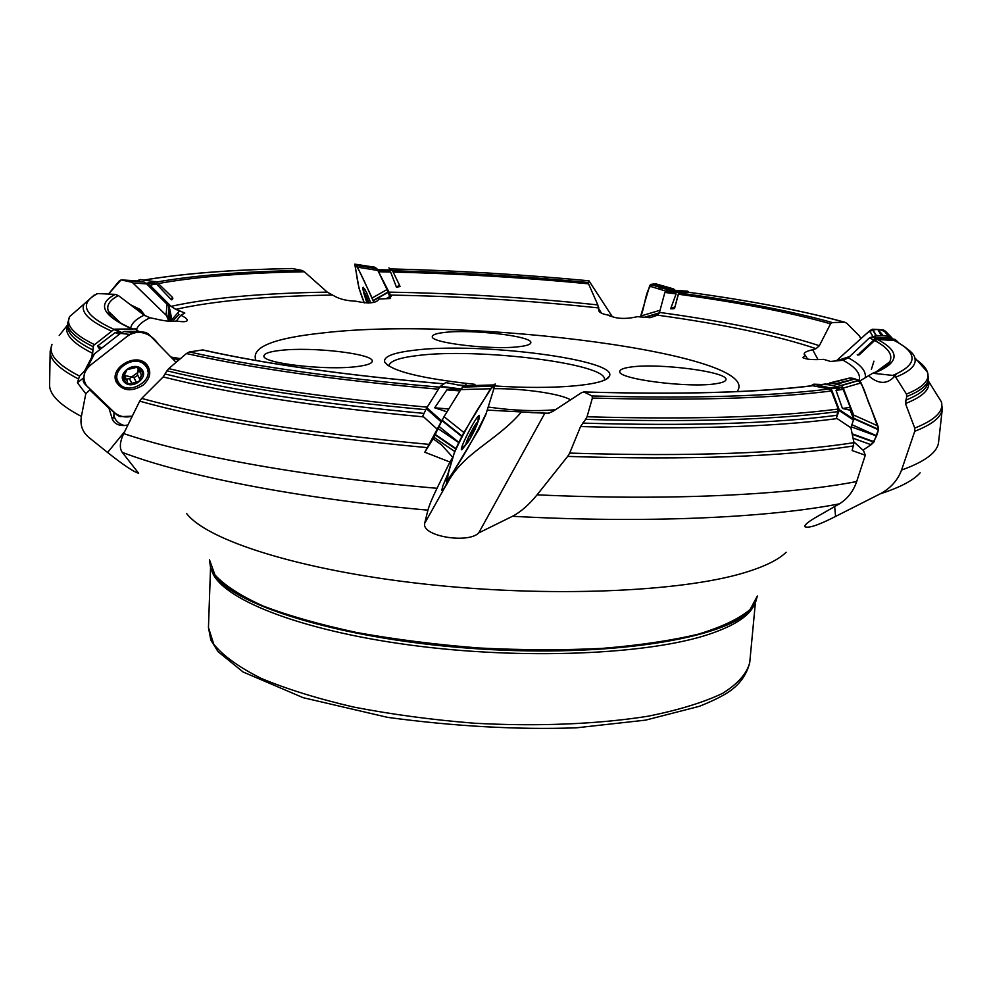 <?xml version="1.0" encoding="UTF-8"?>
<svg xmlns="http://www.w3.org/2000/svg" width="992" height="992" viewBox="0 0 992 992"><rect width="100%" height="100%" fill="white"/><g stroke="black" fill="none" stroke-linecap="round" stroke-linejoin="round"><path stroke-width="1.49" d="M803.123 357.864L802.776 357.492C805.727 359.426 812.684 360.046 823.645 359.352L830.465 361.435L843.163 360.27L848.296 357.814L869.451 337.863L872.266 336.858L889.923 338.123L875.626 337.156L876.544 338.396L859.63 353.239L859.27 354.838L874.659 340.504L877.498 339.5L894.201 340.504L896.842 341.645M890.481 338.272L889.564 337.95M609.77 316.014L609.262 315.468C616.416 318.928 625.791 319.325 637.41 316.671L650.07 317.7L657.609 315.171L659.482 312.406L664.863 292.429L665.954 291.239L674.052 290.321L668.05 291.14L678.788 292.169L674.535 308.537L678.404 294.227L679.483 293.037L687.506 292.107C750.051 300.588 802.466 310.62 844.762 322.214L844.477 322.202C802.268 310.62 749.915 300.601 687.394 292.119M186.818 321.011L187.178 320.602C187.55 319.176 185.43 317.403 180.817 315.282L184.834 313.038L175.795 309.355L171.07 306.354C209.2 297.935 261.268 293.198 327.273 292.132L335.06 296.447C340.268 299.262 347.126 300.836 355.644 301.184C368.776 303.961 376.538 303.254 378.944 299.038L390.501 298.505L390.327 296.484L391.208 296.434L377.803 270.332M171.07 306.354L149.978 285.237L146.543 283.774M84.804 370.71L79.546 376.104L77.426 382.751L83.712 377.816M173.439 359.637L174.728 358.633L172 358.174M441.353 421.476L424.812 452.216L433.107 438.774L441.477 444.825L452.786 457.312L449.922 462.024L424.812 452.216M821.661 384.474L825.865 383.991L840.956 387.388L843.138 389.372L850.256 407.352L850.156 410.068L853.678 419.256L850.9 427.775L853.976 442.655L852.14 450.542L865.284 455.241L863.499 450.579L853.814 441.862M825.418 383.929L823.596 384.326M859.915 380.928L872.675 373.265L892.812 375.41C917.984 364.684 918.443 353.04 894.201 340.504M875.775 338.669L875.142 337.801L873.828 340.058L859.63 353.239M859.295 353.97L857.237 354.801M857.671 355.037L859.27 354.838M875.142 337.801L875.626 337.156M928.314 380.42L928.524 381.226C930.521 389.224 922.845 396.664 905.473 403.57L906.688 396.564C920.613 390.997 927.904 385.032 928.549 378.659L927.408 372L914.711 357.678C917.042 364.659 910.706 371.157 895.726 377.171L906.452 394.097C923.279 387.264 930.26 379.899 927.408 372C925.858 367.623 921.729 363.233 914.984 358.819M895.726 377.171L892.812 375.41M906.688 396.564L906.452 394.097M802.776 357.492L805.306 355.334L804.19 354.206C803.842 352.606 806.67 351.118 812.671 349.73L816.032 348.651L819.355 345.7L830.564 323.814C790.326 312.43 739.61 302.572 678.404 294.227M678.491 292.491L671.038 291.772L676.11 293.917L670.679 308.735L674.337 307.086M674.349 307.768L670.679 308.735M671.857 308.884L674.535 308.537M679.483 293.037C740.838 301.357 791.802 311.203 832.362 322.574L844.477 322.202M671.038 291.772L668.05 291.14M844.762 322.214L846.87 323.342L859.593 336.176L860.796 338.768M832.362 322.574L830.564 323.814M609.15 315.258C603.471 314.365 600.061 312.976 598.895 311.079L597.829 304.916L588.529 283.811C523.144 277.524 458.031 273.606 393.154 272.056M388.889 267.914L392.324 270.332L382.59 270.419L390.612 271.994L396.44 287.184L399.503 285.15L399.764 285.808L400.024 286.539L396.44 287.184M392.522 270.754C457.448 272.316 522.635 276.222 588.095 282.484L588.95 280.81C522.536 274.536 456.37 270.568 390.464 268.906M377.493 269.725L392.1 269.985M382.59 270.419L378.076 270.109M390.439 268.894C456.357 270.543 522.536 274.511 588.963 280.798L611.89 316.039M588.095 282.484L588.529 283.811M327.273 292.132L304.321 271.758C244.441 272.837 195.771 276.756 158.274 283.551M140.157 279.632L156.538 281.852L149.147 283.241L156.389 283.91L171.418 299.82L172.298 297.166L172.856 298.629L171.418 299.82M156.711 282.026C194.258 275.379 242.718 271.51 302.089 270.444L292.33 268.547C232.624 269.65 183.346 273.482 144.497 280.042M149.147 283.241L146.196 283.464M302.089 270.444L304.321 271.758M187.178 320.602C186.496 321.916 182.888 322.053 176.34 320.999C171.988 321.879 164.908 321.148 155.112 318.816L150.015 317.787L144.138 315.158L118.383 295.554C109.542 300.241 106.206 305.486 108.401 311.302L120.553 322.933M131.973 328.972C102.25 315.53 96.67 303.998 115.233 294.376L97.7 293.558C78.368 303.515 83.812 315.456 114.018 329.394M111.749 331.167C89.305 321.21 80.104 312.145 84.146 303.961L94.401 294.872M115.233 294.376L118.383 295.554M96.683 293.62L97.7 293.558M91.413 359.761L93.409 345.96L92.343 356.078M443.846 383.867C345.749 375.36 265.31 364.052 202.529 349.953L189.41 351.949C254.56 366.569 337.987 378.312 439.692 387.19M459.953 390.922L446.846 389.881L460.71 388.938L461.788 388.046M462.979 385.913L445.78 382.59M438.439 389.186C335.941 380.209 251.943 368.317 186.446 353.536L168.714 368.615C234.769 384.561 320.924 397.408 427.18 407.154M425.828 409.696C319.226 399.85 232.946 386.892 166.966 370.81L163.172 376.935L141.707 398.4C212.09 417.83 307.78 433.144 428.78 444.354M202.529 349.953L203.583 350.089M186.446 353.536L189.41 351.949M437.509 429.462L422.766 416.094L426.337 408.63L426.845 407.7L441.638 420.906M166.966 370.81L168.714 368.615M487.233 410.093L547.807 413.366L552.618 411.556L581.523 392.671L583.928 391.989L592.038 395.957C691.684 398.66 770.759 396.341 829.238 388.988L812.498 385.665M843.138 389.372L836.033 390.377L840.757 387.5L828.184 384.698L813.75 384.202L810.824 385.876M827.266 384.673L813.725 384.189L830.589 388.008L840.757 387.5M829.238 388.988L831.383 390.984L838.228 409.039L836.392 418.004L837.149 418.587C773.19 427.044 687.667 429.697 580.568 426.548L569.681 453.084C690.184 456.841 784.957 453.356 853.976 442.655M831.383 390.984C772.433 398.424 692.763 400.78 592.385 398.065L587.041 416.764C692.094 419.715 775.831 417.136 838.228 409.039M838.153 411.593C775.322 419.777 691.139 422.369 585.59 419.368L580.568 426.548M592.385 398.065L592.038 395.957M585.59 419.368L587.041 416.764M914.748 431.297L901.554 470.072C925.375 461.478 937.725 452.129 938.593 441.998L942.313 408.964C941.594 416.938 932.406 424.378 914.748 431.297L914.736 428.098C935.109 420 943.987 411.271 941.396 401.884L935.382 392.237M920.13 472.824C913.409 480.401 900.116 487.407 880.226 493.83C890.593 488.25 897.698 480.339 901.554 470.072M78.132 378.77C59.136 368.974 49.823 359.798 50.17 351.28L49.6 384.512C49.191 394.456 59.78 405.096 81.394 416.429L85.796 393.762L77.426 382.751M81.394 416.429C79.943 424.849 82.324 431.756 88.524 437.162L107.595 452.488L124.645 431.594M113.906 412.04L114.006 416.045C115.382 420.757 118.829 423.906 124.36 425.531L127.832 425.01M110.422 408.692L109.033 408.382L112.542 419.814C114.836 423.832 118.78 425.742 124.36 425.531M427.044 447.615C305.66 436.282 209.87 420.794 139.686 401.152L123.69 433.578C189.794 455.923 306.578 477.189 437.026 488.287L449.922 462.024M437.026 488.287C432.252 498.046 429.226 505.337 427.924 510.161C297.86 498.43 183.644 475.825 122.264 452.364C119.313 448.235 119.796 441.973 123.69 433.578M441.7 489.515L442.717 489.961L446.995 483.947C462.594 452.848 496.149 441.527 521.284 412.139M452.786 457.312L447.913 473.891L442.829 485.931L441.775 490.457L442.717 489.961M905.473 403.57L914.736 428.098M674.684 290.383L673.94 290.321M255.948 360.468C250.579 347.287 273.321 338.074 324.148 332.804C466.885 316.076 766.035 354.293 737.044 391.592M549.084 413.23L530.894 412.622M179.329 359.588L174.728 358.633M119.362 334.267L115.171 332.605L97.514 346.022L101.94 347.944M115.171 332.605L121.173 332.89M99.882 349.568L97.514 346.022M446.846 389.881L434.682 407.811L448.781 408.977M447.206 411.519L445.743 411.395L447.119 411.668M139.686 401.152L141.707 398.4M445.743 411.395L434.682 407.811M836.033 390.377L842.456 408.468L850.256 407.352M850.218 409.894L849.288 410.031L850.156 410.068M850.9 427.775L837.149 418.587M853.715 445.916C784.139 456.742 688.783 460.238 567.66 456.407L569.681 453.084M849.288 410.031L842.456 408.468M474.92 384.338C421.265 378.535 391.208 371.107 384.722 362.043C383.222 356.736 392.745 352.842 413.28 350.35C478.144 341.632 621.352 359.947 609.138 376.551C605.542 385.28 553.387 389.992 494.76 385.938M629.883 367.189C623.422 368.144 620.062 369.508 619.814 371.293C616.156 378.994 690.816 388.554 717.067 383.52C722.784 382.565 725.747 381.263 725.946 379.626C728.488 371.74 656.964 362.663 629.883 367.189M280.24 350.424C269.787 351.602 264.368 353.412 263.971 355.83C261.057 363.233 326.653 370.834 357.492 366.494C367.04 365.267 371.963 363.531 372.236 361.274C374.282 353.784 311.724 346.53 280.24 350.424M444.453 332.456C436.666 333.337 432.636 334.676 432.351 336.474C429.424 342.885 493.297 350.374 519.882 346.58C526.975 345.687 530.621 344.398 530.832 342.711C532.915 336.201 471.659 329.034 444.453 332.456M488.188 407.03C512.604 410.576 535.023 411.482 555.446 409.733M570.623 399.863C560.592 393.712 523.392 388.368 493.917 388.666M567.66 456.407L537.081 494.834C668 500.861 787.35 495.045 856.679 481.542L865.284 455.241M880.226 493.83L835.586 516.423C818.487 525.202 808.195 528.6 804.71 526.628C804.648 524.855 808.108 521.928 815.077 517.824L839.406 503.849C767.262 517.948 643.982 523.478 512.48 516.286L478.727 532.915C468.422 543.864 421.674 536.449 424.638 523.429L427.924 510.161M122.264 452.364L138.62 473.234C133.833 471.994 123.492 465.074 107.595 452.488M757.38 595.994L755.334 603.012L750.46 609.869C725.797 638.464 610.551 657.51 478.876 648.904C347.2 640.485 235.34 606.744 214.532 575.211L210.577 567.784L209.473 559.736L214.954 574.914C224.514 585.416 240.535 595.77 263.004 605.976C289.044 615.858 320.267 624.712 356.649 632.512C395.324 639.468 436.096 644.626 478.938 647.987C521.866 650.169 562.948 650.306 602.194 648.396C639.282 645.333 671.373 640.584 698.467 634.136C722.052 626.907 739.251 618.698 750.088 609.522L757.38 595.994M512.48 516.286C520.676 512.021 528.872 504.866 537.081 494.834M856.679 481.542C853.306 491.362 847.552 498.802 839.406 503.849M604.264 380.147L604.376 379.539C608.009 363.58 476.309 347.485 416.516 355.682C398.958 357.852 389.794 361.162 389.062 365.614L389.087 366.222M445.83 485.77L447.28 480.054M178.25 359.377L177.221 359.984L178.064 359.315M173.848 360.071L175.51 358.881M177.221 359.984L176.278 359.017M85.796 393.762L90.371 389.41M109.033 408.382L90.21 390.29M176.353 320.999L180.817 315.282M180.098 311.066L181.486 311.6M170.959 320.726L179.527 310.868M172.397 321.371L178.969 314.526L177.543 313.15M390.637 298.121L390.327 296.484M807.624 359.141L805.306 355.334M835.586 516.423L834.656 506.577M478.727 532.915L544.831 413.242M601.512 313.212L599.156 309.33M818.028 359.6L812.671 349.73M853.666 420.186L839.12 410.502L836.392 418.004M839.12 410.502L839.133 409.572L853.678 419.256M839.616 388.108L831.147 388.529L839.133 409.572M456.878 389L439.964 386.756L445.743 382.565M439.964 386.756L426.845 407.7M120.627 332.766L113.931 329.456L114.836 329.133L135.668 328.935L138.582 331.427M113.931 329.456L93.88 345.204M156.538 281.852L172.298 297.166M392.324 270.332L399.503 285.15M678.788 292.169L687.642 291.152L688.845 292.293M898.566 342.624L895.23 339.512L876.544 338.396M466.562 443.746L462.359 447.801L462.148 446.189M476.929 417.905L478.045 417L478.392 417.93L477.388 423.547M477.152 424.464L468.36 441.676C459.284 453.902 479.756 413.701 477.189 424.353L477.152 424.464M467.678 439.171L468.918 439.902L470.171 438.662L466.686 443.064L468.323 437.658L476.234 423.857L476.966 423.423L475.292 428.879L470.171 438.662L473.209 431.21L471.907 430.528M467.058 440.795L466.575 442.68M476.557 423.559L475.255 425.084M474.312 426.473L475.528 427.068L475.292 428.879L473.209 431.21M470.94 435.711L469.563 434.992M473.308 431.185L471.932 430.466M143.542 361.993L145.415 365.093M117.639 380.593L115.432 375.509M144.894 365.056L146.27 366.755C156.042 380.395 126.74 396.998 118.544 382.441C109.852 370.066 134.738 353.648 144.894 365.056M141.447 368.987C149.581 377.01 132.519 390.364 124.471 382.292C116.188 374.306 133.436 360.79 141.447 368.987L141.447 368.987M129.444 368.702L126.976 369.706L125.637 371.554L123.12 378.051L123.479 379.08L126.988 380.283L127.398 382.937L129.096 383.954L138.892 381.536L129.096 383.954L125.054 381.833L123.12 378.051L126.976 369.706L136.834 367.3L140.864 369.446L142.774 373.24L138.892 381.536L141.385 375.125L139.55 370.834M129.468 368.751L136.834 367.3L138.409 368.082L138.272 369.669L142.364 372.099L142.774 373.24L141.385 375.125M124.136 375.41L133.87 377.456L136.102 381.821M126.988 380.283L124.198 375.36M138.21 369.582L137.628 372.583L129.419 378.634L131.564 382.937M133.994 377.63L137.826 375.323M139.401 378.386L137.429 374.517L137.628 372.583L139.24 370.884M141.521 375.125L139.351 370.847M138.235 368.59L137.727 367.598M124.595 379.279L123.219 376.514M126.455 379.217L129.419 378.634M131.824 305.871L140.046 310.335L143.332 314.551M367.003 303.044L363.977 293.731L363.667 289.193L364.002 288.412L365.081 289.54M363.977 293.731C363.729 291.524 364.448 292.119 366.135 295.529L369.012 302.982M367.09 303.044L364.213 294.339L364.696 293.235L368.937 302.994M368.441 303.019L366.234 300.923L364.213 294.339L365.366 294.252M367.499 302.262L368.578 301.866L367.499 302.262M365.205 295.963L366.085 295.628M889.055 363.481L888.596 362.663M888.386 364.386L887.778 363.258L888.361 364.399M873.94 361.15L871.36 369.47M888.46 364.287L887.84 363.208M885.137 366.284L884.864 367.4M885.459 364.957L885.496 365.986M826.832 384.214L849.425 378.126C864.317 377.22 864.664 395.882 870.542 407.055L878.478 429.052C877.325 436.17 874.126 441.886 868.893 446.189L863.028 450.108L871.1 444.726L853.058 438.216M861.106 382.887L859.32 380.345L854.36 379.142L836.541 384.276L841.551 385.553L843.274 388.07L861.106 382.887L878.019 426.2L878.428 429.648L873.828 442.122L852.264 434.322M876.221 435.885L851.248 426.833M877.92 425.94L853.616 415.016L853.752 419.802M843.274 388.07L853.616 415.016M876.32 435.637L852.004 424.737M829.783 382.912L836.541 384.276M830.143 382.912L849.425 378.126L854.149 379.093L834.855 383.904M871.1 444.726L873.828 442.134M849.673 356.512L836.256 360.964L862.817 336.958C873.01 326.418 882.992 327.05 892.738 338.867L886.104 331.824L892.006 338.669M886.104 331.824L883.426 329.927L878.007 329.505L883.326 335.792L888.869 336.251L891.51 338.136M836.826 360.381L869.612 330.832L873.134 336.908M869.612 330.832L872.365 329.257L877.784 329.48L881.466 335.68L883.326 335.792M873.344 336.92L875.911 335.47L881.466 335.68M869.6 376.638C879.978 385.132 888.968 384.202 896.57 373.86M673.432 288.883L655.848 283.836L653.269 284.059L670.877 289.106L673.568 288.92L675.329 290.42M655.848 283.836L673.407 288.87L655.774 283.836M660.064 310.273L640.696 316.039L649.586 286.13L666.165 291.214M649.586 286.13L650.529 284.444L653.158 284.072L670.877 289.106M666.475 291.177L667.343 289.627L669.984 289.218M640.696 316.039L640.485 317.018C645.73 306.044 645.222 283.166 656.01 283.898M385.9 298.79L389.695 296.633L387.029 289.565L372.124 297.997L373.848 302.3C367.486 288.536 357.368 264.554 354.776 264.591C357.554 276.706 356.302 283.762 364.312 302.932L359.005 288.226L354.776 264.145L374.802 267.22M370.686 302.845L366.507 292.318L363.258 287.246C362.588 287.271 362.812 289.317 363.928 293.359M372.124 297.997L357.504 267.17L377.865 270.456L375.646 267.753M387.029 289.565L377.865 270.456M357.504 267.17L355.657 264.678L375.956 267.964M390.352 298.518L389.695 296.633M389.348 298.58L390.228 298.17M144.931 315.704L140.554 309.665L130.051 304.519M119.028 281.195L108.5 294.066L121.061 279.893L132.209 282.336L166.445 315.506L168.863 321.234L168.032 317.663L169.062 306.255L146.68 283.91L143.89 281.988L133.697 280.674L121.198 279.893L119.028 281.195M121.198 279.893L137.975 281.17M167.115 303.738L166.061 315.121L132.928 282.98L146.68 283.91M132.928 282.98L130.299 281.096L125.699 280.426L139.512 281.368M169.248 321.259L170.153 311.104L169.062 306.255M171.368 317.49L170.872 321.346L171.368 317.204L170.153 311.104M169.372 321.272L170.488 312.716M166.061 315.121L168.032 317.663M138.384 331.415L130.113 331.39L145.626 332.407L148.465 334.031L176.08 362.353L158.137 343.939C151.937 334.502 138.657 327.199 126.133 337.156L93.36 362.874C83.762 369.867 81.505 377.506 86.589 385.764L106.938 405.344C113.15 412.325 119.933 419.232 132.159 416.218L120.032 416.603L117.205 415.189L84.407 383.594L83.266 381.325L84.841 370.537L92.194 356.314L84.965 370.264M142.96 385.243C150.387 378.473 151.726 371.64 146.94 364.746L146.419 364.176C135.805 352.148 109.083 368.007 116.287 382.081C122.537 391.096 131.428 392.15 142.96 385.243M130.113 331.39L124.037 331.526L120.503 333.374L129.617 334.416L87.383 367.561L94.488 353.797L92.194 356.314M120.503 333.374L94.488 353.797M139.326 332.407L123.802 331.588M139.599 332.407L132.221 331.378M87.383 367.561L85.064 370.103M129.617 334.416L132.965 332.605M445.768 478.739L446.412 479.657L454.696 451.496L434.05 437.373L433.516 439.369M454.696 451.496L458.688 442.606L437.968 428.519L434.05 437.373M477.499 423.1L479.272 418.376L479.31 415.462C476.16 415.636 458.019 451.273 461.838 449.76L466.81 443.573M490.594 388.74L493.768 384.97L464.082 385.838L460.772 389.62L490.594 388.74L463.896 432.524L444.007 416.677L437.968 428.519M460.772 389.62L444.007 416.677M463.896 432.524L458.812 442.345L438.972 426.424M446.412 479.657L446.239 480.922L447.801 479.595L451.124 475.478L479.074 429.04L485.832 414.594L494.983 385.243L495.144 383.954L493.83 384.921L464.082 385.838M466.054 384.512L464.591 385.479M661.54 289.788L659.271 287.147M454.274 452.96C462.706 434.484 472.614 416.702 483.972 399.615L493.21 385.404L493.52 389.918L486.316 413.032C474.672 437.224 462.036 459.222 448.434 479.024C445.83 478.826 451.248 463.772 454.274 452.96M876.134 371.826L889.725 361.832C893.234 354.9 888.224 347.795 874.659 340.504M848.296 357.814C860.535 364.424 866.202 370.958 865.297 377.394M873.828 340.058L869.451 337.863M877.498 339.5C900.786 351.726 899.521 362.973 873.692 373.265M872.266 336.858L875.105 338.247M921.295 365.118L926.615 371.107M905.473 400.272C919.894 394.568 927.446 388.442 928.103 381.895L928.512 378.969M659.482 312.406C726.07 321.544 779.365 332.642 819.355 345.7M676.11 293.917L664.863 292.429M665.954 291.239L673.109 292.169M388.467 292.132C458.068 293.285 527.856 297.55 597.829 304.916M390.612 271.994L378.795 271.758M377.977 270.456L385.466 270.593M156.389 283.91L149.978 285.237M147.436 283.898L151.478 283.042M130.696 328.141C131.514 323.392 136.003 319.064 144.138 315.158M81.766 306.044L69.713 316.535C65.286 325.016 73.582 334.391 94.575 344.658M93.285 346.729C76.012 338.247 67.493 330.336 67.716 322.995L69.713 316.535L84.146 303.961M92.343 353.189C72.391 343.158 64.083 333.944 67.406 325.537L67.741 326.256C67.518 333.597 75.876 341.496 92.814 349.953M59.222 335.544L67.729 324.744M464.541 385.516L458.651 385.057M165.304 374.046C230.975 390.327 317.217 403.446 424.055 413.404M423.522 416.876C315.766 406.782 228.991 393.477 163.172 376.935M814.196 385.578C757.28 392.634 680.524 394.779 583.928 391.989M825.865 383.991L822.368 384.499M582.639 423.113C688.708 426.188 773.425 423.596 836.802 415.313M171.777 357.951L174.183 357.591M113.869 415.276L112.542 419.814M859.258 380.308C860.845 373.736 855.488 367.052 843.163 360.27M816.032 348.651C776.81 335.519 723.999 324.359 657.609 315.171M150.015 317.787C142.588 321.309 138.111 325.178 136.586 329.381L136.561 329.456M331.737 295.083C265.72 296.124 213.739 300.874 175.795 309.355M598.932 307.966C529.22 300.514 459.618 296.224 390.141 295.083M50.17 351.28L51.993 344.373C47.901 354.008 57.09 364.597 79.546 376.104M753.771 605.715C748.65 616.404 733.857 625.878 709.392 634.148C648.743 654.646 522.697 660.176 410.403 645.098C297.935 630.106 220.1 598.288 211.767 570.648M755.371 602.925L749.741 662.507C747.038 673.37 738.023 683.637 722.684 693.309C703.65 702.398 678.788 710.036 648.098 716.199C598.486 724.135 537.59 726.69 474.077 723.205C431.805 719.808 391.592 714.414 353.462 707.023C317.576 698.666 286.8 689.105 261.132 678.367C238.985 667.219 223.212 655.873 213.801 644.304L208.456 627.502L210.54 567.684M186.583 513.484C207.142 540.466 300.303 570.35 424.167 584.015C547.894 597.742 680.363 592.1 744.05 572.818C764.286 566.742 778.311 559.897 786.148 552.259M424.638 523.429L445.272 486.613M463.772 386.062L445.718 382.577M440.361 386.235L460.71 388.938M441.155 421.873L426.337 408.63M136.462 329.245L137.913 331.365L136.363 329.158M137.33 331.365L135.668 328.935M114.836 329.133L121.731 332.543M91.847 356.946L93.409 345.96M172.707 297.86L172.1 299.658M146.035 283.328L155.843 281.492M140.591 279.546L136.598 281.009M399.764 285.808L397.693 287.196M687.642 291.152L674.56 290.383M895.23 339.512L889.353 337.974M470.902 435.612L469.6 434.93M136.003 381.722L133.87 377.456M131.589 382.8L129.468 378.535M138.173 368.652L137.603 367.548M124.694 379.217L123.281 376.352M365.279 296.013L366.122 295.703M874.051 441.725L852.153 433.814M878.478 429.338L854.162 418.426M878.391 429.772L854.075 418.847M859.37 380.395L841.551 385.553M859.072 380.234L841.253 385.392M883.5 329.952L888.869 336.251M883.14 329.865L888.51 336.152M872.29 329.282L875.911 335.47M872.65 329.232L876.271 335.42M650.504 284.468L667.343 289.627M650.665 284.394L667.504 289.54M644.354 317.304L659.345 312.852M645.271 317.366L659.209 313.224M356.574 265.41L376.91 268.696M356.5 265.298L376.836 268.596M373.19 300.44L388.095 291.995M373.314 300.762L388.207 292.305M130.361 281.133L144.138 282.075M130.039 281.021L143.828 281.976M168.156 317.986L169.186 306.59M170.835 321.346L171.368 317.204M115.556 379.762L120.578 384.846M147.932 371.678L146.89 364.684M133.387 332.518L124.236 331.502M145.502 332.407L138.062 331.365M115.308 377.084L117.825 381.064M146.556 367.226L144.882 362.861M455.663 448.892L434.98 434.769M455.836 448.496L435.153 434.372M461.925 435.984L442.035 420.1M461.702 436.418L441.812 420.521M492.255 386.21L462.47 387.091M492.392 386.062L462.607 386.942M446.226 480.909L445.358 479.682M889.725 361.832L889.712 361.882C889.898 361.968 890.246 366.246 872.675 373.277M914.711 357.678C914.512 354.132 907.928 348.44 894.958 340.628M942.313 408.964L941.396 401.884L928.524 381.226L928.103 381.895M144.224 280.004C183.185 273.457 232.512 269.626 292.206 268.522M67.741 326.256L67.729 323.268M132.581 328.96C120.689 323.677 113.175 318.978 110.038 314.886L108.401 311.302M137.863 331.142L138.669 331.452M443.908 383.817C345.836 375.311 265.447 364.014 202.765 349.916M458.217 384.97L464.603 385.466M813.775 385.516C756.97 392.584 680.276 394.717 583.705 391.939M180.432 358.645L170.909 357.046M605.715 379.44L609.138 376.551M387.736 365.329L384.722 362.043M749.741 662.507C746.579 675.403 738.904 685.633 726.727 693.185C719.944 697.376 710.83 701.741 699.372 706.304L645.606 720.13L576.141 727.843C517.241 729.839 454.41 726.342 387.649 717.377L303.143 697.686L243.102 672.006L218.042 651.645L210.825 640.014L208.456 627.502M140.393 279.546L136.45 280.984M876.407 338.396L875.502 337.168M146.27 366.755L144.423 363.171M137.429 374.517L139.463 378.56M138.086 369.284L137.107 367.375M849.202 378.113L829.907 382.9M885.298 331.068L890.692 337.379M130.113 281.034L143.89 281.988M115.704 380.407L116.287 382.081M124.037 331.526L133.188 332.543"/></g></svg>
